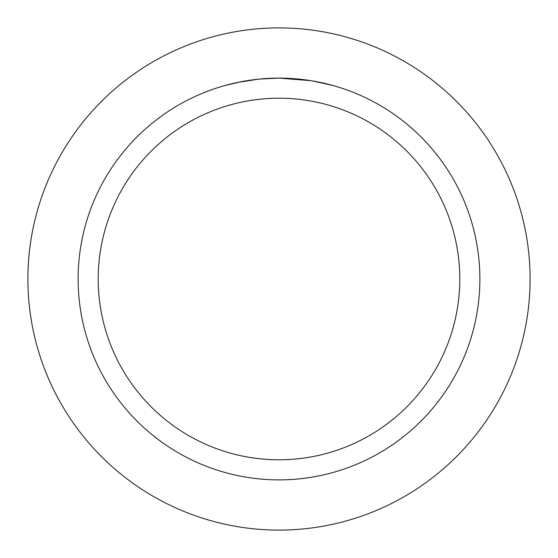 <?xml version="1.0" encoding="UTF-8"?>
<svg xmlns="http://www.w3.org/2000/svg" width="558" height="558" viewBox="0 0 558 558"><rect width="100%" height="100%" fill="white"/><g stroke="black" fill="none" stroke-linecap="round" stroke-linejoin="round"><path stroke-width="0.84" d="M279 27.9A251.1 251.1 0 0 1 530.1 279A251.1 251.1 0 0 1 279 530.1A251.1 251.1 0 0 1 27.9 279A251.1 251.1 0 0 1 279 27.9A251.1 251.1 0 0 1 530.1 279A251.1 251.1 0 0 1 279 530.1A251.1 251.1 0 0 1 27.9 279A251.1 251.1 0 0 1 279 27.9M311.12 80.708L279 78.12L285.173 78.218M285.612 78.232L295.712 78.817M298.279 79.048L302.024 79.445M279 78.12A200.88 200.88 0 0 1 479.88 279A200.88 200.88 0 0 1 279 479.88A200.88 200.88 0 0 1 78.12 279A200.88 200.88 0 0 1 279 78.12L259.463 79.076L276.852 78.134M311.971 80.847L332.721 85.437M279 98.208A180.792 180.792 0 0 1 459.792 279A180.792 180.792 0 0 1 279 459.792A180.792 180.792 0 0 1 98.208 279A180.792 180.792 0 0 1 279 98.208M258.612 79.159L237.415 82.472M225.286 85.437L241.335 81.684M252.223 79.913L253.73 79.717M262.916 78.762L264.255 78.664M264.994 78.608L265.887 78.545"/></g></svg>
